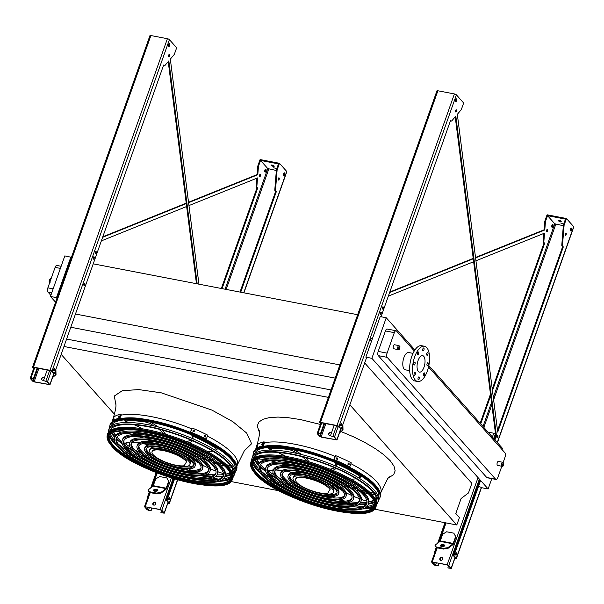 <?xml version="1.0" encoding="UTF-8"?>
<svg xmlns="http://www.w3.org/2000/svg" width="604" height="604" viewBox="0 0 604 604"><rect width="100%" height="100%" fill="white"/><g stroke="black" fill="none" stroke-linecap="round" stroke-linejoin="round"><path stroke-width="0.91" d="M497.273 462.634A2.038 0.906 100.9 0 0 497.613 465.442L502.06 466.296A2.038 0.906 -79.1 0 1 501.728 463.487A2.038 0.906 -79.1 0 1 502.83 462.294L498.383 461.433A2.038 0.906 100.9 0 0 497.273 462.634M393.438 345.956A2.038 0.906 100.9 0 0 393.77 348.765L398.217 349.625A2.038 0.906 -79.1 0 1 397.885 346.809A2.038 0.906 -79.1 0 1 398.987 345.616L394.54 344.763A2.038 0.906 100.9 0 0 393.438 345.956M414.284 350.954L396.526 331A3.262 1.45 100.9 0 0 396.096 330.743A3.262 1.45 100.9 0 0 394.329 332.653L387.081 353.121A3.262 1.45 100.9 0 0 387.187 357.357L495.627 479.199A3.262 1.45 100.9 0 0 496.058 479.463A3.262 1.45 100.9 0 0 497.824 477.545L501.818 466.25M503.177 462.422L505.065 457.085A3.262 1.45 100.9 0 0 504.959 452.849L428.538 366.975M413.008 353.363L408.644 352.517A8.811 3.918 100.9 0 0 403.872 357.681A8.811 3.918 100.9 0 0 404.159 369.119A8.811 3.918 100.9 0 0 405.314 369.822L409.678 370.66M502.075 449.603L502.505 448.387L428.832 365.609M414.91 349.965L386.243 317.757L380.218 316.594L365.85 357.16L371.883 358.323L386.243 317.757M478.557 486.25L482.113 487.79L488.138 488.953L371.883 358.323M488.138 488.953L491.792 478.64M394.329 332.653L385.435 330.939L378.187 351.407L387.081 353.121M385.435 330.939A3.262 1.45 -79.1 0 1 387.202 329.029L396.096 330.743M496.058 479.463L487.156 477.749A3.262 1.45 -79.1 0 1 486.733 477.492L495.627 479.199M387.187 357.357L378.293 355.643L486.733 477.492M378.293 355.643A3.262 1.45 -79.1 0 1 378.187 351.407M61.17 354.374L114.443 414.231M158.429 463.653L159.365 464.71M374.329 509.119L456.798 524.982L459.433 517.553L455.809 513.483L461.109 498.511L468.455 492.977L471.86 483.351L364.688 362.936M165.051 468.84L165.609 468.953M200.468 475.658L207.459 477.001M212.593 477.99L218.859 479.199M225.737 480.52L228.433 481.041M230.834 481.501L279.078 490.788M285.337 491.988L287.293 492.366M294.246 493.702L296.979 494.231M308.546 496.458L309.112 496.564M343.963 503.268L350.954 504.619M356.088 505.608L362.355 506.809M369.233 508.138L371.928 508.651M349.859 404.823L456.798 524.982M63.964 346.485L328.387 397.372M66.599 339.055L331.022 389.935M357.772 382.468L352.487 397.394M70.781 327.24L335.205 378.127M75.462 314.02L339.886 364.907M93.235 263.835L357.659 314.714M71.438 257.319L64.817 255.9L50.449 296.466L55.545 302.189M477.069 485.608L477.892 485.963M57.07 297.885L56.474 297.621L70.842 257.062M56.474 297.621L50.449 296.466M51.748 292.804L47.965 292.079L50.857 295.326M60.392 268.395L55.107 267.376L47.859 287.844L53.144 288.855M55.107 267.376A3.262 1.45 -79.1 0 1 56.874 265.466L61.14 266.281M47.965 292.079A3.262 1.45 -79.1 0 1 47.859 287.844M418.353 371.46A8.403 3.737 -79.1 0 1 417.681 361.834A8.403 3.737 -79.1 0 1 422.626 355.628A8.403 3.737 -79.1 0 1 424.71 364.582A8.403 3.737 -79.1 0 1 419.455 372.124A8.403 3.737 -79.1 0 1 418.353 371.46M423.51 373.74A1.465 0.649 100.9 0 0 423.751 375.764A1.465 0.649 100.9 0 0 424.665 374.442A1.465 0.649 100.9 0 0 424.302 372.879A1.465 0.649 100.9 0 0 423.51 373.74M427.096 363.593A1.465 0.649 100.9 0 0 427.338 365.616A1.465 0.649 100.9 0 0 428.259 364.303A1.465 0.649 100.9 0 0 427.896 362.732A1.465 0.649 100.9 0 0 427.096 363.593M426.839 353.28A1.465 0.649 100.9 0 0 427.081 355.303A1.465 0.649 100.9 0 0 427.994 353.982A1.465 0.649 100.9 0 0 427.632 352.419A1.465 0.649 100.9 0 0 426.839 353.28M422.876 348.825A1.465 0.649 100.9 0 0 423.117 350.849A1.465 0.649 100.9 0 0 424.038 349.535A1.465 0.649 100.9 0 0 423.676 347.964A1.465 0.649 100.9 0 0 422.876 348.825M417.538 352.849A1.465 0.649 100.9 0 0 417.779 354.873A1.465 0.649 100.9 0 0 418.693 353.559A1.465 0.649 100.9 0 0 418.33 351.989A1.465 0.649 100.9 0 0 417.538 352.849M413.944 362.996A1.465 0.649 100.9 0 0 414.185 365.02A1.465 0.649 100.9 0 0 415.107 363.699A1.465 0.649 100.9 0 0 414.744 362.136A1.465 0.649 100.9 0 0 413.944 362.996M414.208 373.31A1.465 0.649 100.9 0 0 414.45 375.333A1.465 0.649 100.9 0 0 415.363 374.019A1.465 0.649 100.9 0 0 415.001 372.449A1.465 0.649 100.9 0 0 414.208 373.31M418.164 377.764A1.465 0.649 100.9 0 0 418.406 379.788A1.465 0.649 100.9 0 0 419.327 378.466A1.465 0.649 100.9 0 0 418.965 376.904A1.465 0.649 100.9 0 0 418.164 377.764M415.303 380.075A17.946 7.98 -79.1 0 1 413.861 359.508A17.946 7.98 -79.1 0 1 424.431 346.251A17.946 7.98 -79.1 0 1 428.878 365.382A17.946 7.98 -79.1 0 1 417.651 381.502A17.946 7.98 -79.1 0 1 415.303 380.075M417.651 381.502L414.782 380.943A17.946 7.98 -79.1 0 1 412.434 379.523A17.946 7.98 -79.1 0 1 410.992 358.957A17.946 7.98 -79.1 0 1 421.562 345.699L424.431 346.251M439.855 558.587A1.631 1.382 138.3 0 1 442.724 559.138A1.631 1.382 138.3 0 1 439.855 558.587M447.186 564.71L431.498 561.924L433.989 564.853L435.597 565.586L437.87 565.865L434.419 564.936L432.011 562.218L432.441 562.037L447.36 564.906L450.833 568.213L448.085 567.994L451.294 568.379L448.795 565.45L447.186 564.71L478.036 477.598M495.559 434.193L493.747 433.227L488.032 432.132M455.65 536.662L453.823 533.166L455.937 536.986L455.65 536.662L452.985 543.842L447.881 547.692L447.904 548.44L453.008 544.589A1.631 0.725 100.9 0 0 453.544 543.736L455.937 536.986M442.589 557.877A1.631 1.382 -41.7 0 0 440.165 560.036M448.659 565.691L447.911 567.798M440.686 557.907L440.022 559.772M438.791 563.26L437.87 565.865M440.988 557.726L440.173 560.044M439.017 563.298L438.043 566.061M453.823 533.166L446.643 531.784L442.732 534.178L440.074 541.358L434.971 545.201L436.307 547.677L434.971 545.201M441.501 546.386A2.288 0.906 -1.4 0 0 444.869 545.51A2.288 0.906 -1.4 0 0 442.566 544.665A2.288 0.906 -1.4 0 0 440.301 545.631A2.288 0.906 -1.4 0 0 441.501 546.386M447.904 548.44L443.479 549.051L443.464 548.304L436.284 546.922M443.464 548.304L447.881 547.692M443.479 549.051L436.307 547.677M444.672 545.895A2.288 0.906 -1.4 0 0 442.581 545.42A2.288 0.906 -1.4 0 0 440.52 546.001M330.622 435.31A1.631 1.382 138.3 0 1 328.719 433.702A1.631 1.382 138.3 0 1 331.445 432.993A1.631 1.382 -41.7 0 0 329.021 435.159M321.298 437.153L336.994 439.946L334.495 437.017L330.448 435.809L334.065 436.934L336.526 439.78L321.124 436.964L317.651 433.649L320.399 433.876L317.961 433.408L317.274 433.702L319.69 436.42L321.298 437.153M324.137 423.321L320.399 433.876M324.363 423.366L320.573 434.072M334.186 425.254L330.448 435.809M339.833 432.592L343.012 429.852L339.614 432.547M342.506 425.571L342.627 430.146M343.012 429.852L342.876 424.529M43.631 380.082A1.631 1.382 138.3 0 1 41.721 378.474A1.631 1.382 138.3 0 1 44.454 377.764A1.631 1.382 -41.7 0 0 42.031 379.931M34.307 381.924L49.996 384.718L47.505 381.788L43.458 380.58L47.074 381.705L49.536 384.552L34.134 381.736L30.661 378.421L33.409 378.648L30.97 378.179L30.283 378.474L32.699 381.192L34.307 381.924M37.146 368.093L33.409 378.648M37.373 368.138L33.582 378.844M47.195 370.026L43.458 380.58M52.835 377.364L56.021 374.623L52.616 377.319M55.515 370.343L55.636 374.918M56.021 374.623L55.885 369.308M152.865 503.359A1.631 1.382 138.3 0 1 155.734 503.91A1.631 1.382 138.3 0 1 152.865 503.359M160.196 509.482L144.507 506.696L146.998 509.625L148.607 510.357L150.872 510.637L147.429 509.708L145.013 506.99L145.443 506.809L160.37 509.678L163.843 512.985L161.094 512.766L164.303 513.151L161.804 510.221L160.196 509.482L171.37 477.938M168.652 481.433L166.825 477.938L168.946 481.758L168.652 481.433L165.994 488.613L160.891 492.464L160.906 493.211L166.017 489.361A1.631 0.725 100.9 0 0 166.553 488.508L168.946 481.758M155.598 502.649A1.631 1.382 -41.7 0 0 153.174 504.808M161.668 510.463L160.921 512.569M153.695 502.679L153.031 504.544M151.8 508.032L150.872 510.637M153.997 502.498L153.174 504.816M152.027 508.07L151.045 510.833M166.825 477.938L159.652 476.556L155.741 478.949L153.084 486.129L147.972 489.98L149.316 492.449L147.972 489.98M154.511 491.158A2.288 0.906 -1.4 0 0 157.878 490.282A2.288 0.906 -1.4 0 0 155.575 489.436A2.288 0.906 -1.4 0 0 153.31 490.403A2.288 0.906 -1.4 0 0 154.511 491.158M160.906 493.211L156.489 493.83L156.466 493.075L149.294 491.694M156.466 493.075L160.891 492.464M156.489 493.83L149.316 492.449M157.682 490.667A2.288 0.906 -1.4 0 0 155.59 490.191A2.288 0.906 -1.4 0 0 153.529 490.773M475.575 257.878L544.785 229.973L544.068 229.837L544.695 221.887A1.631 0.725 -79.1 0 1 544.891 220.981L547.081 214.79L566.454 218.52L573.694 226.659L497.266 442.498M544.785 229.973L545.412 222.023A1.631 0.725 -79.1 0 1 545.608 221.117L547.541 215.666L554.782 223.805L563.336 225.715M547.541 215.666L565.472 219.116L563.54 224.575L564.257 224.711A1.631 0.725 100.9 0 0 564.068 225.609L562.52 245.065A1.631 0.725 100.9 0 0 562.769 246.281L563.313 246.9L497.726 432.124L457.326 114.33L461.079 109.89A1.631 0.725 100.9 0 0 461.456 109.196L463.646 103.005L456.405 94.866A1.631 0.468 -160.5 0 0 454.397 93.945L437.892 90.766A1.631 0.468 -160.5 0 0 436.926 90.872L319.508 422.453A1.631 0.468 -160.5 0 0 319.614 422.717L320.611 423.842M450.916 120.838A1.631 0.725 100.9 0 1 450.667 120.883A1.631 0.725 100.9 0 1 450.456 120.747L451.173 120.891L450.622 120.272L381.041 316.753M366.681 357.319L341.283 429.029L338.987 426.447A1.631 0.468 -160.5 0 0 336.972 425.526L320.475 422.347A1.631 0.468 -160.5 0 0 319.508 422.453M320.777 423.359L320.279 422.724L320.762 422.672L337.258 425.85L341.283 429.029M563.54 224.575A1.631 0.725 100.9 0 0 563.351 225.473L561.803 244.922A1.631 0.725 100.9 0 0 562.052 246.138L562.596 246.757L497.522 430.531M480.052 479.863L453.257 555.521L455.559 558.104L454.887 558.239M455.22 116.829L495.733 435.575L494.419 439.297M382.589 307.089A1.14 0.506 -79.1 0 1 382.483 308.251A1.14 0.506 -79.1 0 1 382.294 308.644M455.967 99.018A1.465 0.649 -79.1 0 1 455.892 100.725A1.465 0.649 -79.1 0 1 455.507 101.404M340.988 423.834A1.223 0.544 -79.1 0 1 340.89 425.141A1.223 0.544 -79.1 0 1 340.648 425.616M380.512 312.23A1.223 0.544 -79.1 0 1 380.414 313.536A1.223 0.544 -79.1 0 1 380.173 314.012M455.816 110.064A1.14 0.506 -79.1 0 1 455.71 111.219A1.14 0.506 -79.1 0 1 455.522 111.619M496.941 437.462A1.14 0.506 100.9 0 0 497.243 435.907M570.961 228.229A1.465 0.649 -79.1 0 1 570.886 229.935A1.465 0.649 -79.1 0 1 570.501 230.615M565.525 233.325A1.14 0.506 -79.1 0 1 565.419 234.488A1.14 0.506 -79.1 0 1 565.223 234.881M455.982 553.045A1.223 0.544 -79.1 0 1 455.884 554.351A1.223 0.544 -79.1 0 1 455.642 554.827M492.464 390.72L544.665 243.306L544.113 242.687A1.631 0.725 -79.1 0 1 543.864 241.472L544.529 233.152L475.944 260.8M473.634 261.736L388.349 296.119M490.674 395.756L480.709 423.895M389.618 292.532L473.264 258.806M551.913 225.315A1.465 0.649 100.9 0 0 552.154 227.338A1.465 0.649 100.9 0 0 553.075 226.024A1.465 0.649 100.9 0 0 552.713 224.454A1.465 0.649 100.9 0 0 551.913 225.315M546.673 230.132A1.14 0.506 100.9 0 0 546.862 231.702A1.14 0.506 100.9 0 0 547.579 230.683A1.14 0.506 100.9 0 0 547.292 229.46A1.14 0.506 100.9 0 0 546.673 230.132M389.799 292.034L473.211 258.399M475.522 257.47L544.068 229.837M436.171 547.503L434.608 551.928L434.91 552.275M544.665 243.306L543.947 243.17L492.26 389.127M490.471 394.163L480.165 423.283M444.952 522.709L437.719 543.124M543.947 243.17L543.396 242.551A1.631 0.725 -79.1 0 1 543.147 241.336L543.774 233.454M552.305 224.635A1.465 0.649 -79.1 0 1 552.23 226.341A1.465 0.649 -79.1 0 1 551.845 227.028M546.869 229.739A1.14 0.506 -79.1 0 1 546.763 230.902A1.14 0.506 -79.1 0 1 546.567 231.294M451.173 120.891A1.631 0.725 100.9 0 0 451.384 121.019A1.631 0.725 100.9 0 0 451.89 120.755L455.824 116.111L496.45 435.711L494.963 439.916M480.603 480.482L453.981 555.657L453.257 555.521M454.797 558.489L455.416 558.609A1.631 0.468 -160.5 0 0 456.382 558.511A1.631 0.468 -160.5 0 0 456.277 558.239L453.981 555.657M564.257 224.711L566.454 218.52M382.4 307.481A1.14 0.506 100.9 0 0 382.589 309.052A1.14 0.506 100.9 0 0 383.298 308.032A1.14 0.506 100.9 0 0 383.019 306.809A1.14 0.506 100.9 0 0 382.4 307.481M455.575 99.698A1.465 0.649 100.9 0 0 455.816 101.721A1.465 0.649 100.9 0 0 456.737 100.4A1.465 0.649 100.9 0 0 456.375 98.837A1.465 0.649 100.9 0 0 455.575 99.698M340.747 424.31A1.223 0.544 100.9 0 0 340.943 425.994A1.223 0.544 100.9 0 0 341.713 424.899A1.223 0.544 100.9 0 0 341.411 423.593A1.223 0.544 100.9 0 0 340.747 424.31M371.596 338.346A1.223 0.544 100.9 0 0 370.932 339.055A1.223 0.544 100.9 0 0 371.135 340.747M380.271 312.706A1.223 0.544 100.9 0 0 380.467 314.39A1.223 0.544 100.9 0 0 381.237 313.287A1.223 0.544 100.9 0 0 380.928 311.989A1.223 0.544 100.9 0 0 380.271 312.706M455.627 110.457A1.14 0.506 100.9 0 0 455.809 112.027A1.14 0.506 100.9 0 0 456.526 111.008A1.14 0.506 100.9 0 0 456.246 109.785A1.14 0.506 100.9 0 0 455.627 110.457M497.047 436.299A1.14 0.506 100.9 0 0 497.235 437.877A1.14 0.506 100.9 0 0 497.945 436.851A1.14 0.506 100.9 0 0 497.666 435.635A1.14 0.506 100.9 0 0 497.047 436.299M571.603 230.071A1.465 0.649 100.9 0 0 571.361 228.048A1.465 0.649 100.9 0 0 570.448 229.369A1.465 0.649 100.9 0 0 570.81 230.932A1.465 0.649 100.9 0 0 571.603 230.071M566.137 234.624A1.14 0.506 100.9 0 0 565.948 233.053A1.14 0.506 100.9 0 0 565.231 234.08A1.14 0.506 100.9 0 0 565.518 235.296A1.14 0.506 100.9 0 0 566.137 234.624M456.601 554.487A1.223 0.544 100.9 0 0 456.405 552.803A1.223 0.544 100.9 0 0 455.635 553.898A1.223 0.544 100.9 0 0 455.937 555.204A1.223 0.544 100.9 0 0 456.601 554.487M496.45 435.711L495.733 435.575M562.596 246.757L563.313 246.9M558.232 220.671A1.631 0.468 -160.5 0 0 559.885 221.502A1.631 0.468 -160.5 0 0 561.207 221.487A1.631 0.468 -160.5 0 0 559.825 220.498A1.631 0.468 -160.5 0 0 558.134 220.4A1.631 0.468 -160.5 0 0 558.232 220.671M560.678 223.012L562.754 223.586L560.678 223.012M497.409 442.656L573.8 226.93A1.631 0.468 -160.5 0 0 573.694 226.659M435.008 552.003L434.608 551.928M560.655 220.883A1.631 0.468 19.5 0 1 558.942 220.271M188.584 202.65L257.787 174.745L257.07 174.609L257.704 166.659A1.631 0.725 -79.1 0 1 257.893 165.753L260.09 159.562L279.463 163.291L286.704 171.43L243.729 292.789M257.787 174.745L258.421 166.795A1.631 0.725 -79.1 0 1 258.61 165.896L260.543 160.438L278.482 163.888L276.549 169.347A1.631 0.725 100.9 0 0 276.36 170.245L274.812 189.694A1.631 0.725 100.9 0 0 275.054 190.917L275.605 191.528L239.999 292.072M198.942 284.174L170.336 59.109L174.088 54.662A1.631 0.725 100.9 0 0 174.465 53.967L176.655 47.776L169.414 39.638A1.631 0.468 -160.5 0 0 167.399 38.716L150.902 35.538A1.631 0.468 -160.5 0 0 149.935 35.644L32.518 367.224A1.631 0.468 -160.5 0 0 32.624 367.489L33.62 368.614M102.627 237.304L186.274 203.578M33.786 368.13L33.288 367.496L33.771 367.443L50.268 370.622L54.292 373.8L51.989 371.218A1.631 0.468 -160.5 0 0 49.981 370.297L33.484 367.119A1.631 0.468 -160.5 0 0 32.518 367.224M222.061 288.621L257.666 188.078L257.123 187.459A1.631 0.725 -79.1 0 1 256.874 186.243L257.538 177.923L188.954 205.571M186.644 206.508L101.359 240.89M276.338 170.487L267.791 168.576L260.543 160.438M264.922 170.086A1.465 0.649 100.9 0 0 265.164 172.11A1.465 0.649 100.9 0 0 266.085 170.796A1.465 0.649 100.9 0 0 265.715 169.233A1.465 0.649 100.9 0 0 264.922 170.086M259.682 174.903A1.14 0.506 100.9 0 0 259.871 176.474A1.14 0.506 100.9 0 0 260.581 175.454A1.14 0.506 100.9 0 0 260.301 174.231A1.14 0.506 100.9 0 0 259.682 174.903M173.907 478.715L166.266 500.293L168.569 502.875L167.889 503.011M175.409 474.472L175.213 475.038M174.632 476.669L174.496 477.054M168.222 61.6L196.459 283.699M54.292 373.8L163.631 65.043L164.182 65.662L163.465 65.526A1.631 0.725 100.9 0 0 163.676 65.655A1.631 0.725 100.9 0 0 163.918 65.61M95.598 251.86A1.14 0.506 -79.1 0 1 95.492 253.023A1.14 0.506 -79.1 0 1 95.304 253.416M168.977 43.79A1.465 0.649 -79.1 0 1 168.901 45.496A1.465 0.649 -79.1 0 1 168.516 46.176M53.998 368.606A1.223 0.544 -79.1 0 1 53.899 369.912A1.223 0.544 -79.1 0 1 53.658 370.388M84.19 283.359A1.223 0.544 -79.1 0 1 84.084 284.665A1.223 0.544 -79.1 0 1 83.843 285.133M93.522 257.002A1.223 0.544 -79.1 0 1 93.424 258.308A1.223 0.544 -79.1 0 1 93.175 258.784M168.826 54.836A1.14 0.506 -79.1 0 1 168.72 55.998A1.14 0.506 -79.1 0 1 168.524 56.391M283.963 173.001A1.465 0.649 -79.1 0 1 283.895 174.707A1.465 0.649 -79.1 0 1 283.51 175.387M278.527 178.097A1.14 0.506 -79.1 0 1 278.421 179.26A1.14 0.506 -79.1 0 1 278.233 179.652M168.992 497.817A1.223 0.544 -79.1 0 1 168.893 499.123A1.223 0.544 -79.1 0 1 168.652 499.599M164.182 65.662A1.631 0.725 100.9 0 0 164.394 65.791A1.631 0.725 100.9 0 0 164.9 65.526L168.833 60.883L197.176 283.835M176.111 474.669L175.907 475.242M175.326 476.873L175.19 477.258M174.601 478.919L166.983 500.429L166.266 500.293M167.806 503.26L168.425 503.381A1.631 0.468 -160.5 0 0 169.392 503.283A1.631 0.468 -160.5 0 0 169.286 503.011L166.983 500.429M276.549 169.347L277.266 169.482L279.463 163.291M277.266 169.482A1.631 0.725 100.9 0 0 277.077 170.381L275.53 189.837A1.631 0.725 100.9 0 0 275.771 191.053L276.322 191.672L240.717 292.215M95.409 252.253A1.14 0.506 100.9 0 0 95.591 253.823A1.14 0.506 100.9 0 0 96.308 252.804A1.14 0.506 100.9 0 0 96.028 251.581A1.14 0.506 100.9 0 0 95.409 252.253M168.584 44.469A1.465 0.649 100.9 0 0 168.826 46.493A1.465 0.649 100.9 0 0 169.747 45.179A1.465 0.649 100.9 0 0 169.377 43.609A1.465 0.649 100.9 0 0 168.584 44.469M53.756 369.082A1.223 0.544 100.9 0 0 53.952 370.765A1.223 0.544 100.9 0 0 54.722 369.671A1.223 0.544 100.9 0 0 54.413 368.364A1.223 0.544 100.9 0 0 53.756 369.082M83.941 283.827A1.223 0.544 100.9 0 0 84.145 285.518A1.223 0.544 100.9 0 0 84.907 284.416A1.223 0.544 100.9 0 0 84.605 283.117A1.223 0.544 100.9 0 0 83.941 283.827M93.273 257.478A1.223 0.544 100.9 0 0 93.477 259.161A1.223 0.544 100.9 0 0 94.239 258.059A1.223 0.544 100.9 0 0 93.937 256.76A1.223 0.544 100.9 0 0 93.273 257.478M168.629 55.228A1.14 0.506 100.9 0 0 168.818 56.799A1.14 0.506 100.9 0 0 169.535 55.779A1.14 0.506 100.9 0 0 169.248 54.556A1.14 0.506 100.9 0 0 168.629 55.228M283.578 173.68A1.465 0.649 100.9 0 0 283.82 175.704A1.465 0.649 100.9 0 0 284.733 174.382A1.465 0.649 100.9 0 0 284.371 172.82A1.465 0.649 100.9 0 0 283.578 173.68M278.338 178.497A1.14 0.506 100.9 0 0 278.519 180.067A1.14 0.506 100.9 0 0 279.237 179.041A1.14 0.506 100.9 0 0 278.957 177.825A1.14 0.506 100.9 0 0 278.338 178.497M168.75 498.292A1.223 0.544 100.9 0 0 168.946 499.976A1.223 0.544 100.9 0 0 169.716 498.881A1.223 0.544 100.9 0 0 169.407 497.575A1.223 0.544 100.9 0 0 168.75 498.292M102.808 236.806L186.221 203.171M188.531 202.242L257.07 174.609M149.18 492.275L147.61 496.699L147.92 497.047M257.666 188.078L256.949 187.942L221.343 288.486M157.644 468.372L157.455 468.915M156.157 472.577L150.728 487.904M256.949 187.942L256.406 187.323A1.631 0.725 -79.1 0 1 256.156 186.107L256.783 178.225M264.854 171.8A1.465 0.649 100.9 0 0 265.239 171.113A1.465 0.649 100.9 0 0 265.315 169.407M259.577 176.066A1.14 0.506 100.9 0 0 259.773 175.673A1.14 0.506 100.9 0 0 259.879 174.511M275.605 191.528L276.322 191.672M148.018 496.775L147.61 496.699M273.665 165.655A1.631 0.468 19.5 0 1 271.943 165.043M243.91 292.827L286.809 171.702A1.631 0.468 -160.5 0 0 286.704 171.43M271.241 165.443A1.631 0.468 -160.5 0 0 272.895 166.274A1.631 0.468 -160.5 0 0 274.216 166.259A1.631 0.468 -160.5 0 0 272.834 165.269A1.631 0.468 -160.5 0 0 271.136 165.171A1.631 0.468 -160.5 0 0 271.241 165.443M273.688 167.784L275.764 168.357L273.688 167.784M378.67 499.855A67.021 19.343 -160.5 0 0 379.591 498.383A67.021 19.343 -160.5 0 0 375.514 486.99A67.021 19.343 -160.5 0 0 307.081 452.411A67.021 19.343 -160.5 0 0 253.265 453.649A67.021 19.343 -160.5 0 0 253.053 455.378M254.563 460.15A67.021 19.343 -160.5 0 0 258.338 465.095M259.871 466.635A67.021 19.343 -160.5 0 0 265.745 471.565M269.724 474.382A67.021 19.343 -160.5 0 0 276.67 478.715M286.341 483.887A67.021 19.343 -160.5 0 0 295.099 487.964M325.488 498.723A67.021 19.343 -160.5 0 0 334.858 501.071M345.631 503.132A67.021 19.343 -160.5 0 0 353.755 504.144M358.617 504.453A67.021 19.343 -160.5 0 0 366.288 504.317M368.448 504.083A67.021 19.343 -160.5 0 0 374.495 502.619M376.76 499.176A65.828 19.003 19.5 0 1 375.726 499.84M373.8 500.731A65.828 19.003 19.5 0 1 368.999 501.962M367.043 502.226A65.828 19.003 19.5 0 1 360.543 502.513M357.87 502.445A65.828 19.003 19.5 0 1 350.682 501.856M345.579 501.161A65.828 19.003 19.5 0 1 338.414 499.863M303.404 489.338A65.828 19.003 19.5 0 1 294.45 485.586M284.341 480.716A65.828 19.003 19.5 0 1 277.953 477.213M273.544 474.54A65.828 19.003 19.5 0 1 268.365 471.037M258.391 462.098A65.828 19.003 19.5 0 1 256.285 459.115M255.356 457.22A65.828 19.003 19.5 0 1 254.971 456.043M378.519 497.545A65.715 18.966 -160.5 0 0 374.359 486.764A65.715 18.966 -160.5 0 0 307.949 453.053A65.715 18.966 -160.5 0 0 254.631 453.672M254.375 456.662A65.715 18.966 -160.5 0 0 254.571 457.628M255.341 459.629A65.715 18.966 -160.5 0 0 258.603 464.34M259.924 465.767A65.715 18.966 -160.5 0 0 265.518 470.712M268.886 473.204A65.715 18.966 -160.5 0 0 275.605 477.56M283.586 482.03A65.715 18.966 -160.5 0 0 291.483 485.91M329.588 499.402A65.715 18.966 -160.5 0 0 338.164 501.358M347.187 502.913A65.715 18.966 -160.5 0 0 355.152 503.751M359.335 503.932A65.715 18.966 -160.5 0 0 366.787 503.608M368.712 503.336A65.715 18.966 -160.5 0 0 374.223 501.728M376.073 500.648A65.715 18.966 -160.5 0 0 376.836 500.029M366.938 503.343A56.776 16.391 19.5 0 1 320.135 503.064A56.776 16.391 19.5 0 1 263.729 474.208A56.776 16.391 19.5 0 1 259.984 465.465M258.195 465.495L258.61 464.317A58.407 16.859 19.5 0 1 305.964 463.721A58.407 16.859 19.5 0 1 365.043 493.702A58.407 16.859 19.5 0 1 368.727 503.313L368.304 504.491A58.407 16.859 -160.5 0 0 364.62 494.88A58.407 16.859 -160.5 0 0 305.548 464.899A58.407 16.859 -160.5 0 0 258.195 465.495A58.407 16.859 -160.5 0 0 307.625 500.882A58.407 16.859 -160.5 0 0 368.304 504.491M363.185 494.601A56.776 16.391 -160.5 0 0 305.767 465.457A56.776 16.391 -160.5 0 0 259.735 466.039A56.776 16.391 -160.5 0 0 307.783 500.444A56.776 16.391 -160.5 0 0 366.771 503.947A56.776 16.391 -160.5 0 0 363.185 494.601M359.471 500.701A48.864 14.103 19.5 0 1 319.093 500.339A48.864 14.103 19.5 0 1 270.69 475.544A48.864 14.103 19.5 0 1 267.444 468.108M265.654 468.138L266.07 466.96A50.494 14.572 19.5 0 1 307.013 466.447A50.494 14.572 19.5 0 1 358.081 492.358A50.494 14.572 19.5 0 1 361.267 500.671L360.845 501.849A50.494 14.572 -160.5 0 0 357.666 493.536A50.494 14.572 -160.5 0 0 306.59 467.624A50.494 14.572 -160.5 0 0 265.654 468.138A50.494 14.572 -160.5 0 0 308.387 498.73A50.494 14.572 -160.5 0 0 360.845 501.849M356.232 493.264A48.864 14.103 -160.5 0 0 306.809 468.183A48.864 14.103 -160.5 0 0 267.195 468.681A48.864 14.103 -160.5 0 0 308.546 498.285A48.864 14.103 -160.5 0 0 359.312 501.305A48.864 14.103 -160.5 0 0 356.232 493.264M352.004 498.051A40.951 11.823 19.5 0 1 318.051 497.62A40.951 11.823 19.5 0 1 277.651 476.881A40.951 11.823 19.5 0 1 274.911 470.75M273.114 470.78L273.529 469.602A42.582 12.291 19.5 0 1 308.055 469.165A42.582 12.291 19.5 0 1 351.12 491.022A42.582 12.291 19.5 0 1 353.808 498.028L353.385 499.206A42.582 12.291 -160.5 0 0 350.705 492.2A42.582 12.291 -160.5 0 0 307.64 470.342A42.582 12.291 -160.5 0 0 273.114 470.78A42.582 12.291 -160.5 0 0 309.15 496.579A42.582 12.291 -160.5 0 0 353.385 499.206M349.271 491.92A40.951 11.823 -160.5 0 0 307.851 470.901A40.951 11.823 -160.5 0 0 274.654 471.324A40.951 11.823 -160.5 0 0 309.308 496.133A40.951 11.823 -160.5 0 0 351.853 498.662A40.951 11.823 -160.5 0 0 349.271 491.92M344.537 495.408A33.039 9.536 19.5 0 1 317.009 494.895A33.039 9.536 19.5 0 1 284.612 478.225A33.039 9.536 19.5 0 1 282.385 473.4M280.573 473.423L280.988 472.245A34.67 10.004 19.5 0 1 309.097 471.89A34.67 10.004 19.5 0 1 344.159 489.685A34.67 10.004 19.5 0 1 346.349 495.386L345.933 496.564A34.67 10.004 -160.5 0 0 343.744 490.863A34.67 10.004 -160.5 0 0 308.682 473.068A34.67 10.004 -160.5 0 0 280.573 473.423A34.67 10.004 -160.5 0 0 309.912 494.427A34.67 10.004 -160.5 0 0 345.933 496.564M342.309 490.584A33.039 9.536 -160.5 0 0 308.893 473.627A33.039 9.536 -160.5 0 0 282.113 473.966A33.039 9.536 -160.5 0 0 310.071 493.981A33.039 9.536 -160.5 0 0 344.393 496.02A33.039 9.536 -160.5 0 0 342.309 490.584A37.04 10.691 -160.5 0 1 334.775 485.254A22.839 6.591 19.5 0 0 335.537 485.087M300.256 485.827A25.126 7.256 19.5 0 1 291.573 479.561A25.126 7.256 19.5 0 1 289.867 476.05M337.055 492.758A25.126 7.256 19.5 0 1 322.823 493.823M288.033 476.058L288.448 474.88A26.757 7.724 19.5 0 1 310.139 474.608A26.757 7.724 19.5 0 1 337.198 488.342A26.757 7.724 19.5 0 1 338.889 492.743L338.474 493.921A26.757 7.724 -160.5 0 0 336.783 489.519A26.757 7.724 -160.5 0 0 309.724 475.786A26.757 7.724 -160.5 0 0 288.033 476.058A26.757 7.724 -160.5 0 0 310.675 492.275A26.757 7.724 -160.5 0 0 338.474 493.921M335.348 489.248A25.126 7.256 -160.5 0 0 309.935 476.352A25.126 7.256 -160.5 0 0 289.565 476.609A25.126 7.256 -160.5 0 0 310.834 491.83A25.126 7.256 -160.5 0 0 336.934 493.377A25.126 7.256 -160.5 0 0 335.348 489.248M296.987 472.32A22.839 6.591 19.5 0 1 295.877 471.037M294.963 469.127A22.839 6.591 19.5 0 1 294.956 469.104A37.04 10.691 -160.5 0 0 291.845 467.707M295.182 468.077L294.956 469.104M306.062 466.182A22.839 6.591 19.5 0 1 308.704 466.635A37.04 10.691 -160.5 0 0 308.795 466.326M309.769 466.061L308.704 466.635M329.792 474.51A22.514 6.501 -160.5 0 0 321.313 470.486M316.111 468.644A22.514 6.501 -160.5 0 0 306.991 466.439M298.618 466.167A22.514 6.501 -160.5 0 0 296.957 466.643M295.326 468.168A22.514 6.501 -160.5 0 0 295.258 469.157M296.141 471.067A22.514 6.501 -160.5 0 0 297.228 472.328M333.672 485.239A22.514 6.501 -160.5 0 0 335.311 484.936M337.206 484.008A22.514 6.501 -160.5 0 0 337.772 483.2M337.462 480.98A22.514 6.501 -160.5 0 0 336.473 479.576M333.468 478.874A19.253 5.557 -160.5 0 0 331.8 477.311M303.669 467.353A19.253 5.557 -160.5 0 0 301.388 467.511M298.67 468.749A19.253 5.557 -160.5 0 0 298.414 469.217A19.253 5.557 -160.5 0 0 298.338 469.55M334.563 482.377A19.253 5.557 -160.5 0 0 334.707 482.067A19.253 5.557 -160.5 0 0 334.805 481.547M296.519 465.737A22.514 6.501 -160.5 0 0 295.937 466.469M338.361 481.494A22.514 6.501 -160.5 0 0 338.368 480.558M298.897 468.795A19.253 5.557 -160.5 0 0 299.071 469.316M334.133 481.728A19.253 5.557 -160.5 0 0 334.601 481.433M324.023 471.513A22.839 6.591 19.5 0 1 330.675 474.903M338.051 483.366A22.839 6.591 19.5 0 1 337.455 484.174M334.556 484.589L334.775 485.254L334.556 484.589M338.867 480.754L339.682 481.788L339.214 481.984M293.061 477.839A21.419 6.183 -160.5 0 0 311.188 490.818A21.419 6.183 -160.5 0 0 333.438 492.139A21.419 6.183 -160.5 0 0 332.087 488.621A21.419 6.183 -160.5 0 0 310.426 477.621A21.419 6.183 -160.5 0 0 293.061 477.839L293.476 476.662A21.419 6.183 19.5 0 1 304.099 474.986M326.666 482.981A21.419 6.183 19.5 0 1 332.51 487.443A21.419 6.183 19.5 0 1 333.853 490.961L333.438 492.139M330.094 489.512A18.596 5.368 -160.5 0 0 311.664 479.41A18.596 5.368 -160.5 0 0 295.537 479.297A18.596 5.368 -160.5 0 0 307.021 488.885A18.596 5.368 -160.5 0 0 327.632 493.377L330.275 488.998A18.596 5.368 -160.5 0 0 311.853 478.896A18.596 5.368 -160.5 0 0 295.718 478.783L295.537 479.297M256.904 446.915L257.319 445.737A67.135 19.381 19.5 0 1 257.606 445.541L257.183 446.718A67.135 19.381 -160.5 0 0 256.904 446.915L256.859 446.93M261.683 444.786L262.106 443.608A67.135 19.381 19.5 0 1 262.551 443.487L262.136 444.665A67.135 19.381 -160.5 0 0 261.683 444.786L261.608 444.778M261.154 446.764A66.319 19.147 19.5 0 1 263.276 446.213L262.559 445.88L263.993 441.834A67.135 19.381 -160.5 0 0 257.304 444.71L255.869 448.757L256.307 448.961M262.559 445.88A67.135 19.381 -160.5 0 0 255.869 448.757M262.816 443.932L262.4 445.11M263.276 446.213L264.711 442.158L263.993 441.834M337.349 459.342A67.135 19.381 -160.5 0 0 336.458 458.972L336.873 457.794A67.135 19.381 19.5 0 1 337.764 458.164L337.349 459.342L337.825 459.35M348.682 464.574A67.135 19.381 -160.5 0 0 347.866 464.166L348.281 462.989A67.135 19.381 19.5 0 1 349.097 463.396L348.682 464.574L349.127 464.597M349.791 466.832L351.226 462.785A67.135 19.381 -160.5 0 0 335.59 455.612L333.853 459.787A66.319 19.147 19.5 0 1 349.482 466.968L349.791 466.832A67.135 19.381 -160.5 0 0 334.155 459.659L335.59 455.612M337.04 459.478L337.462 458.3A66.319 19.147 -160.5 0 0 336.571 457.923M348.372 464.71L348.795 463.532A66.319 19.147 -160.5 0 0 347.979 463.125M257.946 467.881A65.474 18.898 19.5 0 1 257.84 467.76A65.474 18.898 19.5 0 1 253.672 460.92M374.699 503.781A65.474 18.898 19.5 0 1 366.998 506.499M361.834 506.99A65.474 18.898 19.5 0 1 350.765 506.59M331.649 503.306A65.474 18.898 19.5 0 1 287.428 487.647M270.501 478.172A65.474 18.898 19.5 0 1 261.653 471.513M376.526 502.113A65.36 18.867 -160.5 0 0 372.396 491.384A65.36 18.867 -160.5 0 0 306.326 457.84A65.36 18.867 -160.5 0 0 253.303 458.474M253.084 461.645A65.36 18.867 -160.5 0 0 257.417 469.255A65.36 18.867 -160.5 0 0 258.844 470.765M267.768 478.089A65.36 18.867 -160.5 0 0 282.189 486.711M336.307 505.88A65.36 18.867 -160.5 0 0 352.947 508.251M364.484 508.175A65.36 18.867 -160.5 0 0 374.707 504.71M251.944 458.436L252.359 456.934A66.78 19.275 19.5 0 1 321.864 460.671A66.78 19.275 19.5 0 1 378.232 501.501L377.606 502.943A66.666 19.245 -160.5 0 0 373.551 491.603A66.666 19.245 -160.5 0 0 305.473 457.205A66.666 19.245 -160.5 0 0 251.944 458.436A66.666 19.245 -160.5 0 0 251.732 460.165M252.434 463.268A66.666 19.245 -160.5 0 0 256.262 469.036A66.666 19.245 -160.5 0 0 259.992 472.713M272.789 481.924A66.666 19.245 -160.5 0 0 290.365 491.15M327.164 504.181A66.666 19.245 -160.5 0 0 346.628 508.07M362.37 508.968A66.666 19.245 -160.5 0 0 374.186 506.379M376.685 504.416A66.666 19.245 -160.5 0 0 377.606 502.943M367.247 510.599A65.119 18.799 19.5 0 1 309.414 501.909A65.119 18.799 19.5 0 1 256.496 472.494A65.119 18.799 19.5 0 1 255.175 470.909M374.525 505.707A64.688 18.671 19.5 0 1 321.675 505.925A64.688 18.671 19.5 0 1 256.776 472.864A64.688 18.671 19.5 0 1 252.593 462.528M251.037 461.72A66.425 19.177 19.5 0 1 320.173 465.442A66.425 19.177 19.5 0 1 376.247 506.061L375.854 506.96A66.357 19.154 19.5 0 0 371.815 495.673A66.357 19.154 19.5 0 0 304.054 461.441A66.357 19.154 19.5 0 0 250.773 462.664L251.037 461.72M235.175 472.245A67.021 19.343 -160.5 0 0 236.096 470.773A67.021 19.343 -160.5 0 0 232.019 459.372A67.021 19.343 -160.5 0 0 163.586 424.793A67.021 19.343 -160.5 0 0 109.769 426.031A67.021 19.343 -160.5 0 0 109.558 427.76M111.068 432.532A67.021 19.343 -160.5 0 0 114.843 437.477M116.376 439.017A67.021 19.343 -160.5 0 0 122.25 443.948M126.228 446.771A67.021 19.343 -160.5 0 0 133.174 451.097M142.846 456.277A67.021 19.343 -160.5 0 0 151.604 460.346M181.993 471.112A67.021 19.343 -160.5 0 0 191.362 473.461M202.136 475.522A67.021 19.343 -160.5 0 0 210.26 476.526M215.122 476.835A67.021 19.343 -160.5 0 0 222.793 476.707M224.952 476.473A67.021 19.343 -160.5 0 0 231 475.001M233.265 471.558A65.828 19.003 19.5 0 1 232.23 472.23M230.305 473.121A65.828 19.003 19.5 0 1 225.503 474.351M223.548 474.608A65.828 19.003 19.5 0 1 217.047 474.903M214.375 474.827A65.828 19.003 19.5 0 1 207.187 474.246M202.083 473.551A65.828 19.003 19.5 0 1 194.918 472.252M159.909 461.728A65.828 19.003 19.5 0 1 150.955 457.968M140.845 453.106A65.828 19.003 19.5 0 1 134.45 449.603M130.049 446.93A65.828 19.003 19.5 0 1 124.862 443.427M114.888 434.48A65.828 19.003 19.5 0 1 112.789 431.505M111.861 429.603A65.828 19.003 19.5 0 1 111.476 428.432M235.024 469.935A65.715 18.966 -160.5 0 0 230.864 459.153A65.715 18.966 -160.5 0 0 164.454 425.435A65.715 18.966 -160.5 0 0 111.136 426.062M110.879 429.051A65.715 18.966 -160.5 0 0 111.076 430.01M111.846 432.011A65.715 18.966 -160.5 0 0 115.107 436.73M116.429 438.157A65.715 18.966 -160.5 0 0 122.023 443.094M125.383 445.586A65.715 18.966 -160.5 0 0 132.11 449.95M140.09 454.419A65.715 18.966 -160.5 0 0 147.988 458.293M186.092 471.792A65.715 18.966 -160.5 0 0 194.669 473.747M203.691 475.295A65.715 18.966 -160.5 0 0 211.657 476.133M215.839 476.314A65.715 18.966 -160.5 0 0 223.291 475.997M225.216 475.718A65.715 18.966 -160.5 0 0 230.72 474.11M232.578 473.038A65.715 18.966 -160.5 0 0 233.34 472.419M223.442 475.726A56.776 16.391 19.5 0 1 176.64 475.446A56.776 16.391 19.5 0 1 120.234 446.59A56.776 16.391 19.5 0 1 116.489 437.855M114.7 437.885L115.115 436.707A58.407 16.859 19.5 0 1 162.468 436.111A58.407 16.859 19.5 0 1 221.547 466.084A58.407 16.859 19.5 0 1 225.224 475.695L224.809 476.873A58.407 16.859 -160.5 0 0 221.124 467.262A58.407 16.859 -160.5 0 0 162.053 437.288A58.407 16.859 -160.5 0 0 114.7 437.885A58.407 16.859 -160.5 0 0 164.129 473.272A58.407 16.859 -160.5 0 0 224.809 476.873M219.69 466.99A56.776 16.391 -160.5 0 0 162.272 437.847A56.776 16.391 -160.5 0 0 116.24 438.429A56.776 16.391 -160.5 0 0 164.288 472.826A56.776 16.391 -160.5 0 0 223.269 476.329A56.776 16.391 -160.5 0 0 219.69 466.99M215.975 473.083A48.864 14.103 19.5 0 1 175.598 472.728A48.864 14.103 19.5 0 1 127.195 447.926A48.864 14.103 19.5 0 1 123.948 440.497M122.159 440.527L122.574 439.342A50.494 14.572 19.5 0 1 163.51 438.829A50.494 14.572 19.5 0 1 214.586 464.748A50.494 14.572 19.5 0 1 217.772 473.053L217.349 474.231A50.494 14.572 -160.5 0 0 214.171 465.926A50.494 14.572 -160.5 0 0 163.095 440.006A50.494 14.572 -160.5 0 0 122.159 440.527A50.494 14.572 -160.5 0 0 164.892 471.12A50.494 14.572 -160.5 0 0 217.349 474.231M212.729 465.646A48.864 14.103 -160.5 0 0 163.314 440.565A48.864 14.103 -160.5 0 0 123.699 441.071A48.864 14.103 -160.5 0 0 165.051 470.675A48.864 14.103 -160.5 0 0 215.817 473.687A48.864 14.103 -160.5 0 0 212.729 465.646M208.508 470.441A40.951 11.823 19.5 0 1 174.556 470.003A40.951 11.823 19.5 0 1 134.156 449.27A40.951 11.823 19.5 0 1 131.415 443.14M129.618 443.162L130.034 441.985A42.582 12.291 19.5 0 1 164.56 441.554A42.582 12.291 19.5 0 1 207.625 463.411A42.582 12.291 19.5 0 1 210.313 470.418L209.89 471.596A42.582 12.291 -160.5 0 0 207.21 464.589A42.582 12.291 -160.5 0 0 164.137 442.732A42.582 12.291 -160.5 0 0 129.618 443.162A42.582 12.291 -160.5 0 0 165.655 468.968A42.582 12.291 -160.5 0 0 209.89 471.596M205.775 464.31A40.951 11.823 -160.5 0 0 164.356 443.291A40.951 11.823 -160.5 0 0 131.159 443.706A40.951 11.823 -160.5 0 0 165.813 468.523A40.951 11.823 -160.5 0 0 208.357 471.044A40.951 11.823 -160.5 0 0 205.775 464.31M201.041 467.79A33.039 9.536 19.5 0 1 173.507 467.277A33.039 9.536 19.5 0 1 141.117 450.607A33.039 9.536 19.5 0 1 138.89 445.782M137.078 445.805L137.493 444.627A34.67 10.004 19.5 0 1 165.602 444.272A34.67 10.004 19.5 0 1 200.664 462.068A34.67 10.004 19.5 0 1 202.853 467.775L202.438 468.953A34.67 10.004 -160.5 0 0 200.249 463.245A34.67 10.004 -160.5 0 0 165.186 445.45A34.67 10.004 -160.5 0 0 137.078 445.805A34.67 10.004 -160.5 0 0 166.417 466.809A34.67 10.004 -160.5 0 0 202.438 468.953M198.814 462.974A33.039 9.536 -160.5 0 0 165.398 446.016A33.039 9.536 -160.5 0 0 138.61 446.348A33.039 9.536 -160.5 0 0 166.568 466.371A33.039 9.536 -160.5 0 0 200.898 468.41A33.039 9.536 -160.5 0 0 198.814 462.974M156.761 458.217A25.126 7.256 19.5 0 1 148.071 451.951A25.126 7.256 19.5 0 1 146.372 448.432M193.559 465.148A25.126 7.256 19.5 0 1 179.328 466.205M144.537 448.447L144.952 447.27A26.757 7.724 19.5 0 1 166.644 446.998A26.757 7.724 19.5 0 1 193.703 460.731A26.757 7.724 19.5 0 1 195.394 465.133L194.979 466.311A26.757 7.724 -160.5 0 0 193.288 461.909A26.757 7.724 -160.5 0 0 166.228 448.176A26.757 7.724 -160.5 0 0 144.537 448.447A26.757 7.724 -160.5 0 0 167.18 464.657A26.757 7.724 -160.5 0 0 194.979 466.311M191.853 461.63A25.126 7.256 -160.5 0 0 166.44 448.734A25.126 7.256 -160.5 0 0 146.07 448.991A25.126 7.256 -160.5 0 0 167.331 464.212A25.126 7.256 -160.5 0 0 193.439 465.767A25.126 7.256 -160.5 0 0 191.853 461.63M153.484 444.703A22.839 6.591 19.5 0 1 152.374 443.427M151.461 441.509A22.839 6.591 19.5 0 1 151.461 441.486A37.04 10.691 -160.5 0 0 148.342 440.097M151.687 440.467L151.461 441.486M162.567 438.572A22.839 6.591 19.5 0 1 165.209 439.017A37.04 10.691 -160.5 0 0 165.3 438.715M166.274 438.451L165.209 439.017M186.296 446.9A22.514 6.501 -160.5 0 0 177.818 442.868M172.616 441.026A22.514 6.501 -160.5 0 0 163.495 438.821M155.122 438.557A22.514 6.501 -160.5 0 0 153.461 439.025M151.831 440.558A22.514 6.501 -160.5 0 0 151.763 441.539M152.646 443.457A22.514 6.501 -160.5 0 0 153.733 444.718M190.177 457.621A22.514 6.501 -160.5 0 0 191.815 457.326M193.703 456.39A22.514 6.501 -160.5 0 0 194.269 455.59M193.967 453.37A22.514 6.501 -160.5 0 0 192.978 451.958M189.973 451.264A19.253 5.557 -160.5 0 0 188.305 449.701M160.173 439.735A19.253 5.557 -160.5 0 0 157.893 439.901M155.175 441.131A19.253 5.557 -160.5 0 0 154.918 441.599A19.253 5.557 -160.5 0 0 154.843 441.932M191.068 454.767A19.253 5.557 -160.5 0 0 191.211 454.457A19.253 5.557 -160.5 0 0 191.309 453.929M153.023 438.126A22.514 6.501 -160.5 0 0 152.442 438.851M194.866 453.876A22.514 6.501 -160.5 0 0 194.873 452.947M155.402 441.177A19.253 5.557 -160.5 0 0 155.575 441.698M190.637 454.117A19.253 5.557 -160.5 0 0 191.106 453.823M180.528 443.895A22.839 6.591 19.5 0 1 187.18 447.285M194.556 455.756A22.839 6.591 19.5 0 1 193.959 456.556M192.042 457.47A22.839 6.591 19.5 0 1 191.279 457.636A37.04 10.691 -160.5 0 0 198.829 462.989M191.06 456.979L191.279 457.636L191.06 456.979M195.371 453.143L196.187 454.178L195.719 454.367M149.565 450.229A21.419 6.183 -160.5 0 0 167.693 463.208A21.419 6.183 -160.5 0 0 189.943 464.529A21.419 6.183 -160.5 0 0 188.591 461.003A21.419 6.183 -160.5 0 0 166.93 450.01A21.419 6.183 -160.5 0 0 149.565 450.229L149.981 449.051A21.419 6.183 19.5 0 1 160.604 447.375M183.163 455.363A21.419 6.183 19.5 0 1 189.007 459.825A21.419 6.183 19.5 0 1 190.358 463.351L189.943 464.529M186.598 461.901A18.596 5.368 -160.5 0 0 168.169 451.8A18.596 5.368 -160.5 0 0 152.042 451.686A18.596 5.368 -160.5 0 0 163.525 461.275A18.596 5.368 -160.5 0 0 184.129 465.76L186.779 461.388A18.596 5.368 -160.5 0 0 168.35 451.279A18.596 5.368 -160.5 0 0 152.223 451.173L152.042 451.686M113.409 419.304L113.824 418.127A67.135 19.381 19.5 0 1 114.111 417.93L113.688 419.108A67.135 19.381 -160.5 0 0 113.409 419.304L113.363 419.312M118.188 417.168L118.611 415.99A67.135 19.381 19.5 0 1 119.056 415.877L118.641 417.054A67.135 19.381 -160.5 0 0 118.188 417.168L118.112 417.168M117.659 419.146A66.319 19.147 19.5 0 1 119.781 418.595L119.063 418.27L120.498 414.216A67.135 19.381 -160.5 0 0 113.809 417.092L112.374 421.147L112.812 421.343M119.063 418.27A67.135 19.381 -160.5 0 0 112.374 421.147M119.32 416.322L118.905 417.5M119.781 418.595L121.215 414.548L120.498 414.216M193.854 431.732A67.135 19.381 -160.5 0 0 192.963 431.354L193.378 430.176A67.135 19.381 19.5 0 1 194.269 430.554L193.854 431.732L194.329 431.732M205.186 436.964A67.135 19.381 -160.5 0 0 204.371 436.556L204.786 435.378A67.135 19.381 19.5 0 1 205.602 435.786L205.186 436.964L205.632 436.979M206.296 439.221L207.731 435.167A67.135 19.381 -160.5 0 0 192.095 427.994L190.351 432.177A66.319 19.147 19.5 0 1 205.987 439.35L206.296 439.221A67.135 19.381 -160.5 0 0 190.66 432.049L192.095 427.994M193.544 431.86L193.959 430.682A66.319 19.147 -160.5 0 0 193.076 430.305M204.877 437.092L205.3 435.914A66.319 19.147 -160.5 0 0 204.477 435.507M114.45 440.271A65.474 18.898 19.5 0 1 114.345 440.15A65.474 18.898 19.5 0 1 110.177 433.31M231.204 476.163A65.474 18.898 19.5 0 1 223.503 478.889M218.338 479.38A65.474 18.898 19.5 0 1 207.27 478.98M188.154 475.695A65.474 18.898 19.5 0 1 143.933 460.037M127.006 450.554A65.474 18.898 19.5 0 1 118.157 443.902M233.031 474.495A65.36 18.867 -160.5 0 0 228.901 463.766A65.36 18.867 -160.5 0 0 162.831 430.229A65.36 18.867 -160.5 0 0 109.807 430.863M109.588 434.034A65.36 18.867 -160.5 0 0 113.922 441.637A65.36 18.867 -160.5 0 0 115.349 443.155M124.273 450.471A65.36 18.867 -160.5 0 0 138.694 459.1M192.812 478.262A65.36 18.867 -160.5 0 0 209.452 480.641M220.988 480.565A65.36 18.867 -160.5 0 0 231.204 477.1M108.448 430.826L108.863 429.316A66.78 19.275 19.5 0 1 178.369 433.06A66.78 19.275 19.5 0 1 234.737 473.891L234.11 475.325A66.666 19.245 -160.5 0 0 230.048 463.985A66.666 19.245 -160.5 0 0 161.978 429.587A66.666 19.245 -160.5 0 0 108.448 430.826A66.666 19.245 -160.5 0 0 108.237 432.555M108.939 435.65A66.666 19.245 -160.5 0 0 112.767 441.418A66.666 19.245 -160.5 0 0 116.489 445.095M129.294 454.306A66.666 19.245 -160.5 0 0 146.87 463.532M183.669 476.564A66.666 19.245 -160.5 0 0 203.133 480.459M218.874 481.358A66.666 19.245 -160.5 0 0 230.69 478.768M233.182 476.798A66.666 19.245 -160.5 0 0 234.11 475.325M223.752 482.981A65.119 18.799 19.5 0 1 165.919 474.299A65.119 18.799 19.5 0 1 113.001 444.884A65.119 18.799 19.5 0 1 111.68 443.298M231.03 478.096A64.688 18.671 19.5 0 1 178.18 478.308A64.688 18.671 19.5 0 1 113.273 445.254A64.688 18.671 19.5 0 1 109.097 434.918M107.542 434.11A66.425 19.177 19.5 0 1 176.678 437.832A66.425 19.177 19.5 0 1 232.751 478.444L232.359 479.349A66.357 19.154 19.5 0 0 228.32 468.062A66.357 19.154 19.5 0 0 160.558 433.823A66.357 19.154 19.5 0 0 107.278 435.054L107.542 434.11M244.673 450.418L251.611 443.729L246.711 433.106L232.804 421.652L211.891 410.078L161.306 392.842L138.716 389.588L122.287 390.705L114.315 396.028L115.915 404.823M339.644 430.977L353.332 436.737L365.178 442.634L375.522 448.757L383.978 454.865L390.207 460.716L393.982 466.107L395.152 470.81L393.665 474.653L388.168 478.028M259.41 432.434L257.266 426.001L258.746 422.158L262.823 419.319L269.331 417.606L278.029 417.07L288.569 417.741L300.566 419.591L320.392 424.446M380.392 493.83L380.822 492.6C381.834 489.633 380.445 485.994 376.647 481.698C371.354 475.854 362.77 469.844 350.909 463.676M335.054 456.39C308.644 445.42 278.172 439.569 264.469 442.838M256.255 447.685L255.953 448.379C258.572 439.901 259.728 434.555 259.41 432.343L259.312 430.735M236.896 466.212L237.327 464.982C238.338 462.015 236.949 458.383 233.152 454.087C227.859 448.236 219.275 442.234 207.414 436.065M191.559 428.78C165.149 417.802 134.677 411.951 120.974 415.227M112.759 420.067L112.457 420.761C115.077 412.29 116.232 406.945 115.915 404.733L115.817 403.125M398.889 347.27A1.223 0.544 100.9 0 0 399.199 348.953A1.223 0.544 100.9 0 0 399.878 347.043A1.223 0.544 100.9 0 0 398.889 347.27M502.732 463.947A1.223 0.544 100.9 0 0 503.041 465.631A1.223 0.544 100.9 0 0 503.713 463.721A1.223 0.544 100.9 0 0 502.732 463.947M50.094 282.627C49.143 281.487 49.067 283.404 49.286 279.871L50.872 278.625A2.038 0.906 100.9 0 0 49.762 279.818A2.038 0.906 100.9 0 0 49.785 282.408M446.046 522.921L439.319 541.924M437.221 547.851L432.268 561.841M493.747 433.227L492.403 437.039M495.356 433.966L493.74 438.542M479.372 479.1L448.795 565.45M455.001 557.469L451.211 568.168M450.524 567.79L450.35 568.266M435.257 562.581L434.419 564.936M436.352 562.785L435.431 565.397M453.257 543.419L440.339 540.927M452.985 543.842L440.074 541.358M325.835 423.653L321.124 436.964M336.217 439.357L336.05 439.833M336.624 425.722L332.887 436.277M338.278 426.326L334.495 437.017M340.731 428.923L336.911 439.727M321.698 422.853L317.961 433.408M324.748 423.442L320.12 436.503M38.845 368.425L34.134 381.736M49.226 384.129L49.06 384.605M49.634 370.501L45.896 381.048M51.287 371.098L47.505 381.788M53.741 373.695L49.913 384.506M34.707 367.625L30.97 378.179M37.75 368.214L33.129 381.275M158.671 468.779L158.475 469.323M157.183 472.977L152.329 486.696M150.23 492.622L145.277 506.613M172.857 473.725L172.668 474.276M174.556 474.223L174.352 474.789M173.778 476.413L173.642 476.798M173.054 478.459L161.804 510.221M168.01 502.241L164.22 512.939M163.525 512.562L163.359 513.038M148.267 507.352L147.429 509.708M149.362 507.564L148.433 510.169M166.266 488.191L153.348 485.699M165.994 488.613L153.084 486.129M545.412 222.023L544.695 221.887M554.782 223.805L493.309 397.394M491.528 402.438L483.011 426.484M437.892 90.766L320.475 422.347M454.397 93.945L336.972 425.526M456.405 94.866L338.987 426.447M481.343 487.458L456.277 558.239M555.786 224.265L493.619 399.825M491.83 404.869L483.849 427.421M455.303 557.809L455.129 558.285M545.608 221.117L544.891 220.981M562.052 246.138L562.769 246.281M563.351 225.473L564.068 225.609M561.803 244.922L562.52 245.065M544.113 242.687L543.396 242.551M543.864 241.472L543.147 241.336M258.421 166.795L257.704 166.659M267.791 168.576L225.073 289.203M179.048 475.454L178.829 476.05M178.255 477.689L178.105 478.096M177.516 479.765L169.286 503.011M169.414 39.638L51.989 371.218M167.399 38.716L49.981 370.297M150.902 35.538L33.484 367.119M168.305 502.581L168.138 503.056M268.795 169.037L226.168 289.414M258.61 165.896L257.893 165.753M275.054 190.917L275.771 191.053M276.36 170.245L277.077 170.381M274.812 189.694L275.53 189.837M256.874 186.243L256.156 186.107M257.123 187.459L256.406 187.323M375.869 486.152A67.089 19.366 -160.5 0 0 307.368 451.543A67.089 19.366 -160.5 0 0 253.506 452.781C253.499 447.541 267.708 442.981 288.523 446.922C320.007 451.543 363.298 470.652 375.794 485.571L378.255 488.742C380.437 492.041 381.003 494.986 379.954 497.56A67.089 19.366 -160.5 0 0 375.869 486.152M258.414 447.987A66.432 19.177 19.5 0 1 316.76 453.831A66.432 19.177 19.5 0 1 375.514 485.412M286.304 465.495A37.04 10.691 -160.5 0 0 282 463.97M276.255 462.211A37.04 10.691 -160.5 0 0 270.517 460.761M265.043 459.697A37.04 10.691 -160.5 0 0 259.509 459.025A5.708 1.646 -160.5 0 0 257.447 460.052A63.382 18.294 -160.5 0 0 259.282 463.049M260.543 464.604A63.382 18.294 -160.5 0 0 265.413 469.331M267.731 470.909L268.244 470.931A34.956 10.087 19.5 0 1 273.408 469.95M275.575 469.904A34.956 10.087 19.5 0 1 282.483 470.478M286.522 471.165A34.956 10.087 19.5 0 1 292.479 472.532M261.034 457.636A37.04 10.691 19.5 0 1 269.346 458.919M276.103 460.55A37.04 10.691 19.5 0 1 281.268 462.09M287.776 464.378A37.04 10.691 19.5 0 1 291.445 465.85M273.37 470.048L268.81 470.954A0.815 0.74 -112.4 0 1 268.244 470.931M259.184 463.185L256.972 459.667A0.815 0.747 -25.3 0 0 257.447 460.052M259.267 458.043A0.815 0.528 94.5 0 0 259.509 459.025M308.765 464.521A37.04 10.691 -160.5 0 0 308.478 463.646M306.975 461.214A37.04 10.691 -160.5 0 0 302.219 456.752M297.606 453.596A37.04 10.691 -160.5 0 0 293.876 451.437A5.708 1.646 -160.5 0 0 288.229 449.512A63.382 18.294 -160.5 0 0 269.105 448.561L269.641 449.134A34.956 10.087 19.5 0 1 272.276 450.101M278.059 452.479A34.956 10.087 19.5 0 1 286.062 456.45M290.637 459.236A34.956 10.087 19.5 0 1 292.57 460.588M295.477 462.958A34.956 10.087 19.5 0 1 296.488 463.94M293.929 449.723A5.708 1.646 19.5 0 1 294.397 449.965A0.815 0.378 118.6 0 1 294.526 449.988A0.815 0.378 118.6 0 1 294.578 450.637A0.815 0.378 118.6 0 1 293.876 451.437M272.178 450.101L269.641 449.134M268.765 447.458A0.815 0.664 84.7 0 0 269.105 448.561M288.063 448.689A0.815 0.438 98.5 0 0 288.229 449.512M335.522 477.152A37.04 10.691 -160.5 0 0 338.361 477.764M344.061 478.708A37.04 10.691 -160.5 0 0 346.628 478.987M351.045 479.183A37.04 10.691 -160.5 0 0 356.133 478.7M358.648 477.87A37.04 10.691 -160.5 0 0 359.599 477.303A5.708 1.646 -160.5 0 0 358.164 475.084A63.382 18.294 -160.5 0 0 336.896 464.008L335.884 463.97A34.956 10.087 19.5 0 1 336.647 466.492M335.998 468.372A34.956 10.087 19.5 0 1 332.638 470.274M328.999 470.833A34.956 10.087 19.5 0 1 327.164 470.894M335.386 463.041A0.815 0.74 -29.1 0 0 335.884 463.97M337.296 463.427L336.896 464.008M358.867 474.548A0.815 0.483 122.2 0 1 358.164 475.084M360.596 476.873A0.815 0.77 -126.4 0 1 359.599 477.303M346.19 492.766A37.04 10.691 -160.5 0 0 351.603 495.423M354.004 496.488A37.04 10.691 -160.5 0 0 359.41 498.655M361.509 499.417A37.04 10.691 -160.5 0 0 365.843 500.875A5.708 1.646 -160.5 0 0 366.945 501.184M369.006 501.539A5.708 1.646 -160.5 0 0 370.607 501.426A63.382 18.294 -160.5 0 0 373.476 500.089M375.137 498.723A63.382 18.294 -160.5 0 0 376.186 497.115M375.046 494.88A34.956 10.087 19.5 0 1 371.845 494.366M368.251 493.634A34.956 10.087 19.5 0 1 363.993 492.585M359.954 491.414A34.956 10.087 19.5 0 1 355.771 490.033M350.305 487.972A34.956 10.087 19.5 0 1 344.808 485.571M352.124 487.013A34.956 10.087 -160.5 0 0 356.579 488.666M361.532 490.259A34.956 10.087 -160.5 0 0 365.813 491.452M369.92 492.411A34.956 10.087 -160.5 0 0 373.861 493.151M376.949 493.846L377.107 494.057A0.815 0.778 -174.3 0 1 377.621 495.069M373.627 500.369L371.135 501.456A0.815 0.732 -108.9 0 1 370.607 501.426M366.953 501.222L365.843 500.875M304.023 489.618A5.708 1.646 -160.5 0 0 306.22 491.195M331.362 497.802A34.956 10.087 19.5 0 1 329.459 496.465M262.106 443.608L262.687 443.872M255.454 473.868A65.708 18.966 -160.5 0 0 362.204 513.09A65.708 18.966 -160.5 0 0 322.091 468.017A65.708 18.966 -160.5 0 0 255.454 473.868M255.779 473.936A65.338 18.86 19.5 0 1 322.045 468.115A65.338 18.86 19.5 0 1 361.932 512.932A65.338 18.86 19.5 0 1 255.779 473.936M256.564 473.453A64.688 18.671 -160.5 0 0 321.992 506.658A64.688 18.671 -160.5 0 0 374.435 505.993C377.538 499.433 361.622 485.193 336.911 474.231C300.852 457.107 254.276 451.679 252.487 462.807A64.688 18.671 -160.5 0 0 256.564 473.453M232.374 458.542A67.089 19.366 -160.5 0 0 163.873 423.925A67.089 19.366 -160.5 0 0 110.011 425.171C110.003 419.923 124.213 415.371 145.028 419.304C176.511 423.933 219.803 443.042 232.298 457.953L234.76 461.131C236.942 464.431 237.508 467.368 236.458 469.95A67.089 19.366 -160.5 0 0 232.374 458.542M114.911 420.376A66.432 19.177 19.5 0 1 173.265 426.213A66.432 19.177 19.5 0 1 232.019 457.802M142.808 437.877A37.04 10.691 -160.5 0 0 138.497 436.36M132.759 434.593A37.04 10.691 -160.5 0 0 127.021 433.144M121.547 432.086A37.04 10.691 -160.5 0 0 116.013 431.407A5.708 1.646 -160.5 0 0 113.952 432.441A63.382 18.294 -160.5 0 0 115.787 435.431M117.048 436.986A63.382 18.294 -160.5 0 0 121.917 441.72M124.235 443.298L124.749 443.321A34.956 10.087 19.5 0 1 129.913 442.332M132.08 442.294A34.956 10.087 19.5 0 1 138.98 442.868M143.027 443.555A34.956 10.087 19.5 0 1 148.984 444.921M117.538 430.025A37.04 10.691 19.5 0 1 125.851 431.309M132.608 432.932A37.04 10.691 19.5 0 1 137.772 434.472M144.28 436.767A37.04 10.691 19.5 0 1 147.95 438.232M129.875 442.43L125.315 443.336A0.815 0.74 -112.4 0 1 124.749 443.321M115.689 435.575L113.469 432.049A0.815 0.747 -25.3 0 0 113.952 432.441M115.772 430.433A0.815 0.528 94.5 0 0 116.013 431.407M165.269 436.903A37.04 10.691 -160.5 0 0 164.983 436.028M163.48 433.604A37.04 10.691 -160.5 0 0 158.724 429.142M154.111 425.986A37.04 10.691 -160.5 0 0 150.381 423.819A5.708 1.646 -160.5 0 0 144.733 421.902A63.382 18.294 -160.5 0 0 125.609 420.95L126.138 421.524A34.956 10.087 19.5 0 1 128.78 422.49M134.564 424.861A34.956 10.087 19.5 0 1 142.567 428.832M147.142 431.618A34.956 10.087 19.5 0 1 149.075 432.97M151.982 435.341A34.956 10.087 19.5 0 1 152.993 436.33M150.434 422.105A5.708 1.646 19.5 0 1 150.902 422.347A0.815 0.378 118.6 0 1 151.03 422.37A0.815 0.378 118.6 0 1 151.083 423.026A0.815 0.378 118.6 0 1 150.381 423.819M128.675 422.483L126.138 421.524M125.262 419.84A0.815 0.664 84.7 0 0 125.609 420.95M144.567 421.071A0.815 0.438 98.5 0 0 144.733 421.902M192.027 449.535A37.04 10.691 -160.5 0 0 194.866 450.154M200.566 451.097A37.04 10.691 -160.5 0 0 203.133 451.377M207.549 451.573A37.04 10.691 -160.5 0 0 212.638 451.09M215.152 450.259A37.04 10.691 -160.5 0 0 216.096 449.686A5.708 1.646 -160.5 0 0 214.669 447.466A63.382 18.294 -160.5 0 0 193.401 436.398L192.389 436.352A34.956 10.087 19.5 0 1 193.144 438.881M192.502 440.754A34.956 10.087 19.5 0 1 189.143 442.656M185.504 443.215A34.956 10.087 19.5 0 1 183.669 443.283M191.891 435.431A0.815 0.74 -29.1 0 0 192.389 436.352M193.801 435.816L193.401 436.398M215.371 446.93A0.815 0.483 122.2 0 1 214.669 447.466M217.1 449.263A0.815 0.77 -126.4 0 1 216.096 449.686M202.695 465.156A37.04 10.691 -160.5 0 0 208.108 467.813M210.509 468.87A37.04 10.691 -160.5 0 0 215.915 471.037M218.014 471.807A37.04 10.691 -160.5 0 0 222.347 473.257A5.708 1.646 -160.5 0 0 223.45 473.574M225.511 473.921A5.708 1.646 -160.5 0 0 227.112 473.808A63.382 18.294 -160.5 0 0 229.981 472.479M231.642 471.112A63.382 18.294 -160.5 0 0 232.691 469.497M231.551 467.269A34.956 10.087 19.5 0 1 228.342 466.749M224.756 466.016A34.956 10.087 19.5 0 1 220.498 464.967M216.458 463.796A34.956 10.087 19.5 0 1 212.276 462.422M206.81 460.354A34.956 10.087 19.5 0 1 201.313 457.96M208.629 459.402A34.956 10.087 -160.5 0 0 213.084 461.048M218.036 462.649A34.956 10.087 -160.5 0 0 222.317 463.834M226.424 464.801A34.956 10.087 -160.5 0 0 230.366 465.541M233.454 466.228L233.612 466.447A0.815 0.778 -174.3 0 1 234.118 467.451M230.132 472.758L227.64 473.846A0.815 0.732 -108.9 0 1 227.112 473.808M160.528 462.007A5.708 1.646 -160.5 0 0 162.725 463.585M187.867 470.184A34.956 10.087 19.5 0 1 185.964 468.855M118.611 415.99L119.192 416.262M111.959 446.258A65.708 18.966 -160.5 0 0 218.708 485.473A65.708 18.966 -160.5 0 0 178.595 440.407A65.708 18.966 -160.5 0 0 111.959 446.258M112.284 446.318A65.338 18.86 19.5 0 1 178.55 440.497A65.338 18.86 19.5 0 1 218.429 485.314A65.338 18.86 19.5 0 1 112.284 446.318M113.069 445.843A64.688 18.671 -160.5 0 0 178.497 479.04A64.688 18.671 -160.5 0 0 230.939 478.383C234.042 471.822 218.127 457.575 193.416 446.62C157.357 429.497 110.781 424.068 108.984 435.197A64.688 18.671 -160.5 0 0 113.069 445.843M255.515 449.61L255.953 448.379M389.316 476.775L387.7 478.64L380.822 492.6M112.019 421.992L112.457 420.761M245.82 449.157L244.205 451.029L237.327 464.982M502.83 462.294L503.774 463.321C503.562 465.737 502.989 466.726 502.06 466.296M398.987 345.616L399.939 346.651C399.727 349.059 399.153 350.056 398.217 349.625M445.352 522.785L438.308 542.686M436.526 547.715L431.498 561.924M455.114 557.598L451.294 568.379M340.882 428.953L336.994 439.946M321.003 422.717L317.191 433.491M53.892 373.725L49.996 384.718M34.013 367.489L30.2 378.263M158.022 468.523L157.825 469.066M156.534 472.721L151.317 487.458M149.535 492.486L144.507 506.696M168.123 502.369L164.303 513.151M450.667 120.883L451.384 121.019M481.516 487.534L456.382 558.511M163.676 65.655L164.394 65.791M179.229 475.499L179.011 476.103M178.437 477.741L178.286 478.149M177.697 479.818L169.392 503.283M379.591 498.383L379.954 497.56M253.265 453.649L253.506 452.781M292.389 472.547L286.417 471.188M282.415 470.524L275.5 469.98M268.81 470.954L267.746 470.954M265.413 469.436L260.46 464.71M261.238 457.598L269.482 458.904M276.247 460.55L281.388 462.09M287.919 464.393L291.573 465.865M256.972 459.667L256.881 458.542M296.292 463.902L295.288 462.921M292.411 460.558L290.486 459.206M285.926 456.428L277.946 452.464M269.626 449.165C268.433 448.523 268.033 448.009 268.44 447.632L268.508 447.473M302.015 454.653L294.08 449.754M305.722 457.673L309.135 461.849M309.92 464.076L309.973 464.876M322.491 469.081L325.088 469.285M330.071 469.21L334.805 467.858M335.484 462.649L335.967 466.507M360.867 475.809L360.339 477.22L358.912 478.036M335.681 477.228L338.512 477.839M344.197 478.783L346.764 479.063M351.188 479.266L356.322 478.813M352.019 486.937L356.488 488.598M361.471 490.206L365.752 491.392M369.867 492.358L373.816 493.098M376.888 493.747L377.636 495.099M375.371 499.153L376.481 497.953M371.135 501.456L369.014 501.599M334.586 485.208L342.43 490.727M346.213 492.826L351.626 495.476M354.004 496.526L359.418 498.693M361.502 499.455L365.865 500.912M329.014 494.163L329.595 494.623M332.238 496.496L334.601 498.021M305.851 491.052L303.729 489.489M299.237 468.855L298.957 469.648M298.353 471.354L297.991 472.373M297.349 474.185L297.16 474.714M334.299 481.275L334.02 482.06M333.416 483.774L333.053 484.786M332.411 486.605L332.223 487.134M250.773 462.664C250.169 465.027 250.819 467.655 252.721 470.546L255.175 473.717C275.349 499.078 370.924 526.431 375.854 506.96M236.096 470.773L236.458 469.95M109.769 426.031L110.011 425.171M148.894 444.937L142.922 443.578M138.92 442.906L132.004 442.37M125.315 443.336L124.25 443.336M121.917 441.826L116.957 437.1M117.742 429.988L125.987 431.294M132.752 432.94L137.893 434.48M144.416 436.783L148.078 438.247M113.469 432.049L113.386 430.931M152.797 436.284L151.793 435.303M148.916 432.947L146.991 431.588M142.431 428.81L134.45 424.854M126.13 421.554C124.93 420.913 124.537 420.399 124.937 420.014L125.013 419.863M158.52 427.043L150.585 422.136M162.219 430.063L165.639 434.231M166.425 436.466L166.477 437.258M178.995 441.471L181.593 441.675M186.576 441.599L191.309 440.24M191.989 435.031L192.465 438.889M217.372 448.198L216.844 449.61L215.417 450.418M192.185 449.618L195.017 450.222M200.702 451.165L203.269 451.445M207.693 451.649L212.827 451.203M208.523 459.319L212.993 460.98M217.976 462.589L222.249 463.781M226.372 464.74L230.32 465.48M233.393 466.137L234.141 467.488M231.876 471.535L232.985 470.335M227.64 473.846L225.511 473.981M223.457 473.611L218.006 471.845M191.09 457.59L198.935 463.109M202.718 465.216L208.131 467.858M210.509 468.915L215.922 471.082M185.519 466.552L186.1 467.005M188.742 468.878L191.106 470.41M162.355 463.434L160.234 461.871M155.741 441.245L155.462 442.03M154.858 443.744L154.496 444.755M153.854 446.575L153.665 447.103M190.804 453.657L190.524 454.45M189.92 456.156L189.558 457.175M188.916 458.987L188.727 459.516M107.278 435.054C106.674 437.417 107.323 440.044 109.226 442.928L111.68 446.099C131.853 471.46 227.429 498.813 232.359 479.349"/></g></svg>
